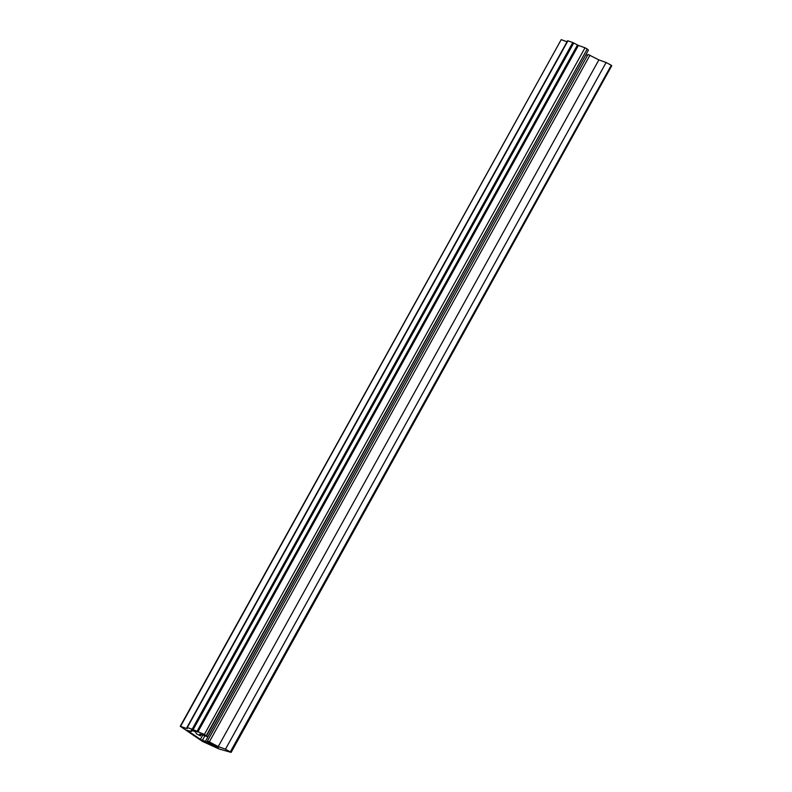 <?xml version="1.0" encoding="UTF-8"?>
<svg xmlns="http://www.w3.org/2000/svg" width="792" height="792" viewBox="0 0 792 792"><rect width="100%" height="100%" fill="white"/><g stroke="black" fill="none" stroke-linecap="round" stroke-linejoin="round"><path stroke-width="1.19" d="M218.245 746.579L207.9 741.183L218.404 747.44L210.088 743.629A7.91 0.95 -151 0 0 205.366 741.441L200.416 739.332L187.199 730.392L190.04 731.075A7.91 0.95 -151 0 0 191.664 731.333A7.91 0.95 -151 0 0 191.654 731.164L191.298 730.254L194.446 731.323L195.673 732.046L196.367 733.758L200.475 735.897L199.742 734.055L207.801 736.798L204.366 734.471L192.159 729.244L186.971 727.442L187.15 728.699L180.249 726.274L202.405 741.381L219.008 748.945L231.125 752.4L225.482 749.183L218.245 746.579L598.871 59.895L588.04 54.43L207.405 741.104M567.052 41.758L561.201 39.649L180.576 726.333M230.63 751.954L611.266 65.281L230.373 751.776M225.482 749.183L606.118 62.509L598.871 59.895M205.366 741.441L585.882 54.727M206.583 735.679L587.218 49.005L206.316 735.501M204.366 734.471L585.001 47.787L578.417 45.421L197.782 732.105M196.842 731.659L577.477 44.986L573.735 42.996L193.1 729.679M192.159 729.244L572.784 42.56L567.923 40.808L187.298 727.492M186.971 727.442L567.923 40.808M180.249 726.274L561.201 39.649M187.001 727.422L567.597 40.758M572.784 42.56L573.735 42.996M577.477 44.986L578.417 45.421M585.001 47.787L586.951 48.827M587.218 49.005L588.436 50.114L207.801 736.798M586.001 54.767A7.91 0.95 29 0 1 587.506 55.381M606.118 62.509L610.998 65.102M611.266 65.281L611.751 65.726L231.125 752.4M209.345 741.856L589.981 55.173M215.701 745.876L215.414 746.401M214.464 745.955L214.78 745.391M210.395 743.064L210.088 743.629M204.851 735.897L202.376 740.371M200.416 739.332L202.742 735.144M191.654 731.164L192.05 730.462M200.465 735.847L201.178 734.58M200.475 735.897L201.198 734.59M191.664 731.333L192.129 730.491"/></g></svg>
